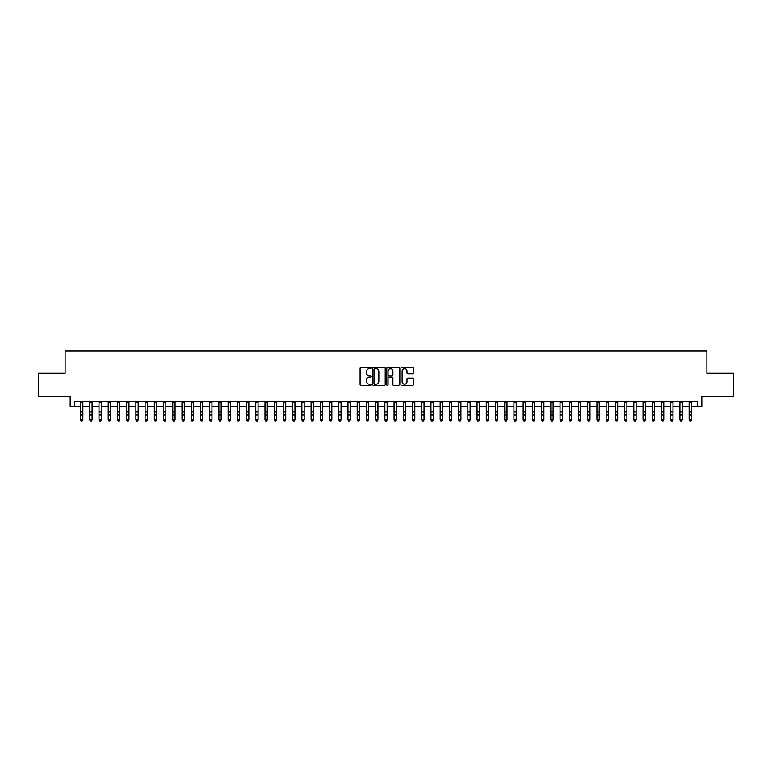 <?xml version="1.0" encoding="UTF-8"?>
<svg xmlns="http://www.w3.org/2000/svg" width="772" height="772" viewBox="0 0 772 772"><rect width="100%" height="100%" fill="white"/><g stroke="black" fill="none" stroke-linecap="round" stroke-linejoin="round"><path stroke-width="1.16" d="M371.245 368.022A0.637 0.637 0 0 0 370.618 367.385L360.997 367.385A0.907 0.907 0 0 0 360.09 368.292L360.09 384.591A0.907 0.907 0 0 0 360.997 385.489L370.618 385.489A0.637 0.637 0 0 0 371.245 384.861A0.637 0.637 0 0 0 370.618 384.224L369.373 384.224A2.895 2.895 0 0 1 366.468 381.329L366.468 379.969A2.895 2.895 0 0 1 369.373 377.074L370.618 377.074A0.637 0.637 0 0 0 371.245 376.437A0.637 0.637 0 0 0 370.618 375.81L369.373 375.81A2.895 2.895 0 0 1 366.468 372.915L366.468 371.554A2.895 2.895 0 0 1 369.373 368.659L370.618 368.659A0.637 0.637 0 0 0 371.245 368.022M412.451 373.773A0.907 0.907 0 0 0 413.358 372.866L413.358 368.292A0.907 0.907 0 0 0 412.451 367.385L401.768 367.385A0.907 0.907 0 0 0 400.871 368.292L400.871 384.591A0.907 0.907 0 0 0 401.768 385.489L412.451 385.489A0.907 0.907 0 0 0 413.358 384.591L413.358 379.062A0.907 0.907 0 0 0 412.451 378.164L407.877 378.164A0.907 0.907 0 0 0 406.979 379.062L406.979 381.802A2.422 2.422 0 0 1 404.557 384.224A2.422 2.422 0 0 1 402.135 381.802L402.135 371.081A2.422 2.422 0 0 1 404.557 368.659A2.422 2.422 0 0 1 406.979 371.081L406.979 372.866A0.907 0.907 0 0 0 407.877 373.773L412.451 373.773M74.787 406.41L74.787 401.797L697.212 401.797L697.212 406.41L701.816 406.41L701.816 396.268L733.4 396.268L733.4 373.214L706.891 373.214L706.891 351.086L65.109 351.086L65.109 373.214L38.6 373.214L38.6 396.268L70.184 396.268L70.184 406.41L80.558 406.41M385.209 368.292A0.907 0.907 0 0 0 384.302 367.385L373.619 367.385A0.907 0.907 0 0 0 372.722 368.292L372.722 384.591A0.907 0.907 0 0 0 373.619 385.489L384.302 385.489A0.907 0.907 0 0 0 385.209 384.591L385.209 368.292M387.698 367.385L398.381 367.385A0.907 0.907 0 0 1 399.278 368.292L399.278 384.591A0.907 0.907 0 0 1 398.381 385.489L393.807 385.489A0.907 0.907 0 0 1 392.9 384.591L392.9 377.981A0.907 0.907 0 0 0 391.993 377.074L388.963 377.074A0.907 0.907 0 0 0 388.055 377.981L388.055 384.861A0.637 0.637 0 0 1 387.428 385.489A0.637 0.637 0 0 1 386.791 384.861L386.791 368.292A0.907 0.907 0 0 1 387.698 367.385M82.865 406.41L89.774 406.41M92.08 406.41L98.999 406.41M101.306 406.41L108.215 406.41M110.521 406.41L117.441 406.41M119.747 406.41L126.656 406.41M128.963 406.41L135.882 406.41M138.188 406.41L145.097 406.41M147.404 406.41L154.323 406.41M156.629 406.41L163.548 406.41M165.845 406.41L172.764 406.41M175.07 406.41L181.989 406.41M184.296 406.41L191.205 406.41M193.511 406.41L200.43 406.41M202.737 406.41L209.646 406.41M211.953 406.41L218.872 406.41M221.178 406.41L228.087 406.41M230.394 406.41L237.313 406.41M239.619 406.41L246.529 406.41M248.835 406.41L255.754 406.41M258.06 406.41L264.979 406.41M267.276 406.41L274.195 406.41M276.501 406.41L283.421 406.41M285.717 406.41L292.636 406.41M294.943 406.41L301.862 406.41M304.168 406.41L311.077 406.41M313.384 406.41L320.303 406.41M322.609 406.41L329.519 406.41M331.825 406.41L338.744 406.41M341.05 406.41L347.96 406.41M350.266 406.41L357.185 406.41M359.491 406.41L366.401 406.41M368.707 406.41L375.626 406.41M377.933 406.41L384.852 406.41M387.148 406.41L394.067 406.41M396.374 406.41L403.293 406.41M405.599 406.41L412.509 406.41M414.815 406.41L421.734 406.41M424.04 406.41L430.95 406.41M433.256 406.41L440.175 406.41M442.481 406.41L449.391 406.41M451.697 406.41L458.616 406.41M460.923 406.41L467.832 406.41M470.138 406.41L477.057 406.41M479.364 406.41L486.283 406.41M488.579 406.41L495.499 406.41M497.805 406.41L504.724 406.41M507.021 406.41L513.94 406.41M516.246 406.41L523.165 406.41M525.471 406.41L532.381 406.41M534.687 406.41L541.606 406.41M543.913 406.41L550.822 406.41M553.128 406.41L560.047 406.41M562.354 406.41L569.263 406.41M571.569 406.41L578.489 406.41M580.795 406.41L587.704 406.41M590.011 406.41L596.93 406.41M599.236 406.41L606.155 406.41M608.452 406.41L615.371 406.41M617.677 406.41L624.596 406.41M626.903 406.41L633.812 406.41M636.118 406.41L643.037 406.41M645.344 406.41L652.253 406.41M654.559 406.41L661.479 406.41M663.785 406.41L670.694 406.41M673.001 406.41L679.92 406.41M682.226 406.41L689.135 406.41M691.442 406.41L697.212 406.41M374.623 368.659A0.637 0.637 0 0 0 373.986 369.286L373.986 383.587A0.637 0.637 0 0 0 374.623 384.224L375.935 384.224A2.895 2.895 0 0 0 378.83 381.329L378.83 371.554A2.895 2.895 0 0 0 375.935 368.659L374.623 368.659M392.9 371.12A2.422 2.422 0 0 0 390.478 368.698A2.422 2.422 0 0 0 388.055 371.12L388.055 374.902A0.907 0.907 0 0 0 388.963 375.81L391.993 375.81A0.907 0.907 0 0 0 392.9 374.902L392.9 371.12M82.865 401.797L82.865 419.9L82.17 420.914L81.243 420.711L82.17 420.914M80.558 401.797L80.558 419.389L82.865 419.389L82.17 420.711M81.243 420.914L80.558 419.9L81.243 420.711M92.08 401.797L92.08 419.9L91.385 420.914L90.469 420.711L91.385 420.914M89.774 401.797L89.774 419.389L92.08 419.389L91.385 420.711M90.469 420.914L89.774 419.9L90.469 420.711M101.306 401.797L101.306 419.9L100.611 420.914L99.684 420.711L100.611 420.914M98.999 401.797L98.999 419.389L101.306 419.389L100.611 420.711M99.684 420.914L98.999 419.9L99.684 420.711M110.521 401.797L110.521 419.9L109.836 420.914L108.91 420.711L109.836 420.914M108.215 401.797L108.215 419.389L110.521 419.389L109.836 420.711M108.91 420.914L108.215 419.9L108.91 420.711M119.747 401.797L119.747 419.9L119.052 420.914L118.135 420.711L119.052 420.914M117.441 401.797L117.441 419.389L119.747 419.389L119.052 420.711M118.135 420.914L117.441 419.9L118.135 420.711M128.963 401.797L128.963 419.9L128.277 420.914L127.351 420.711L128.277 420.914M126.656 401.797L126.656 419.389L128.963 419.389L128.277 420.711M127.351 420.914L126.656 419.9L127.351 420.711M138.188 401.797L138.188 419.9L137.493 420.914L136.576 420.711L137.493 420.914M135.882 401.797L135.882 419.389L138.188 419.389L137.493 420.711M136.576 420.914L135.882 419.9L136.576 420.711M147.404 401.797L147.404 419.9L146.719 420.914L145.792 420.711L146.719 420.914M145.097 401.797L145.097 419.389L147.404 419.389L146.719 420.711M145.792 420.914L145.097 419.9L145.792 420.711M156.629 401.797L156.629 419.9L155.934 420.914L155.018 420.711L155.934 420.914M154.323 401.797L154.323 419.389L156.629 419.389L155.934 420.711M155.018 420.914L154.323 419.9L155.018 420.711M165.845 401.797L165.845 419.9L165.16 420.914L164.233 420.711L165.16 420.914M163.548 401.797L163.548 419.389L165.845 419.389L165.16 420.711M164.233 420.914L163.548 419.9L164.233 420.711M175.07 401.797L175.07 419.9L174.375 420.914L173.459 420.711L174.375 420.914M172.764 401.797L172.764 419.389L175.07 419.389L174.375 420.711M173.459 420.914L172.764 419.9L173.459 420.711M184.296 401.797L184.296 419.9L183.601 420.914L182.674 420.711L183.601 420.914M181.989 401.797L181.989 419.389L184.296 419.389L183.601 420.711M182.674 420.914L181.989 419.9L182.674 420.711M193.511 401.797L193.511 419.9L192.817 420.914L191.9 420.711L192.817 420.914M191.205 401.797L191.205 419.389L193.511 419.389L192.817 420.711M191.9 420.914L191.205 419.9L191.9 420.711M202.737 401.797L202.737 419.9L202.042 420.914L201.116 420.711L202.042 420.914M200.43 401.797L200.43 419.389L202.737 419.389L202.042 420.711M201.116 420.914L200.43 419.9L201.116 420.711M211.953 401.797L211.953 419.9L211.267 420.914L210.341 420.711L211.267 420.914M209.646 401.797L209.646 419.389L211.953 419.389L211.267 420.711M210.341 420.914L209.646 419.9L210.341 420.711M221.178 401.797L221.178 419.9L220.483 420.914L219.557 420.711L220.483 420.914M218.872 401.797L218.872 419.389L221.178 419.389L220.483 420.711M219.557 420.914L218.872 419.9L219.557 420.711M230.394 401.797L230.394 419.9L229.709 420.914L228.782 420.711L229.709 420.914M228.087 401.797L228.087 419.389L230.394 419.389L229.709 420.711M228.782 420.914L228.087 419.9L228.782 420.711M239.619 401.797L239.619 419.9L238.924 420.914L238.008 420.711L238.924 420.914M237.313 401.797L237.313 419.389L239.619 419.389L238.924 420.711M238.008 420.914L237.313 419.9L238.008 420.711M248.835 401.797L248.835 419.9L248.15 420.914L247.223 420.711L248.15 420.914M246.529 401.797L246.529 419.389L248.835 419.389L248.15 420.711M247.223 420.914L246.529 419.9L247.223 420.711M258.06 401.797L258.06 419.9L257.365 420.914L256.449 420.711L257.365 420.914M255.754 401.797L255.754 419.389L258.06 419.389L257.365 420.711M256.449 420.914L255.754 419.9L256.449 420.711M267.276 401.797L267.276 419.9L266.591 420.914L265.664 420.711L266.591 420.914M264.979 401.797L264.979 419.389L267.276 419.389L266.591 420.711M265.664 420.914L264.979 419.9L265.664 420.711M276.501 401.797L276.501 419.9L275.807 420.914L274.89 420.711L275.807 420.914M274.195 401.797L274.195 419.389L276.501 419.389L275.807 420.711M274.89 420.914L274.195 419.9L274.89 420.711M285.717 401.797L285.717 419.9L285.032 420.914L284.106 420.711L285.032 420.914M283.421 401.797L283.421 419.389L285.717 419.389L285.032 420.711M284.106 420.914L283.421 419.9L284.106 420.711M294.943 401.797L294.943 419.9L294.248 420.914L293.331 420.711L294.248 420.914M292.636 401.797L292.636 419.389L294.943 419.389L294.248 420.711M293.331 420.914L292.636 419.9L293.331 420.711M304.168 401.797L304.168 419.9L303.473 420.914L302.547 420.711L303.473 420.914M301.862 401.797L301.862 419.389L304.168 419.389L303.473 420.711M302.547 420.914L301.862 419.9L302.547 420.711M313.384 401.797L313.384 419.9L312.689 420.914L311.772 420.711L312.689 420.914M311.077 401.797L311.077 419.389L313.384 419.389L312.689 420.711M311.772 420.914L311.077 419.9L311.772 420.711M322.609 401.797L322.609 419.9L321.914 420.914L320.988 420.711L321.914 420.914M320.303 401.797L320.303 419.389L322.609 419.389L321.914 420.711M320.988 420.914L320.303 419.9L320.988 420.711M331.825 401.797L331.825 419.9L331.14 420.914L330.213 420.711L331.14 420.914M329.519 401.797L329.519 419.389L331.825 419.389L331.14 420.711M330.213 420.914L329.519 419.9L330.213 420.711M341.05 401.797L341.05 419.9L340.356 420.914L339.439 420.711L340.356 420.914M338.744 401.797L338.744 419.389L341.05 419.389L340.356 420.711M339.439 420.914L338.744 419.9L339.439 420.711M350.266 401.797L350.266 419.9L349.581 420.914L348.654 420.711L349.581 420.914M347.96 401.797L347.96 419.389L350.266 419.389L349.581 420.711M348.654 420.914L347.96 419.9L348.654 420.711M359.491 401.797L359.491 419.9L358.797 420.914L357.88 420.711L358.797 420.914M357.185 401.797L357.185 419.389L359.491 419.389L358.797 420.711M357.88 420.914L357.185 419.9L357.88 420.711M368.707 401.797L368.707 419.9L368.022 420.914L367.096 420.711L368.022 420.914M366.401 401.797L366.401 419.389L368.707 419.389L368.022 420.711M367.096 420.914L366.401 419.9L367.096 420.711M377.933 401.797L377.933 419.9L377.238 420.914L376.321 420.711L377.238 420.914M375.626 401.797L375.626 419.389L377.933 419.389L377.238 420.711M376.321 420.914L375.626 419.9L376.321 420.711M387.148 401.797L387.148 419.9L386.463 420.914L385.537 420.711L386.463 420.914M384.852 401.797L384.852 419.389L387.148 419.389L386.463 420.711M385.537 420.914L384.852 419.9L385.537 420.711M396.374 401.797L396.374 419.9L395.679 420.914L394.762 420.711L395.679 420.914M394.067 401.797L394.067 419.389L396.374 419.389L395.679 420.711M394.762 420.914L394.067 419.9L394.762 420.711M405.599 401.797L405.599 419.9L404.904 420.914L403.978 420.711L404.904 420.914M403.293 401.797L403.293 419.389L405.599 419.389L404.904 420.711M403.978 420.914L403.293 419.9L403.978 420.711M414.815 401.797L414.815 419.9L414.12 420.914L413.203 420.711L414.12 420.914M412.509 401.797L412.509 419.389L414.815 419.389L414.12 420.711M413.203 420.914L412.509 419.9L413.203 420.711M424.04 401.797L424.04 419.9L423.345 420.914L422.419 420.711L423.345 420.914M421.734 401.797L421.734 419.389L424.04 419.389L423.345 420.711M422.419 420.914L421.734 419.9L422.419 420.711M433.256 401.797L433.256 419.9L432.561 420.914L431.644 420.711L432.561 420.914M430.95 401.797L430.95 419.389L433.256 419.389L432.561 420.711M431.644 420.914L430.95 419.9L431.644 420.711M442.481 401.797L442.481 419.9L441.787 420.914L440.86 420.711L441.787 420.914M440.175 401.797L440.175 419.389L442.481 419.389L441.787 420.711M440.86 420.914L440.175 419.9L440.86 420.711M451.697 401.797L451.697 419.9L451.012 420.914L450.086 420.711L451.012 420.914M449.391 401.797L449.391 419.389L451.697 419.389L451.012 420.711M450.086 420.914L449.391 419.9L450.086 420.711M460.923 401.797L460.923 419.9L460.228 420.914L459.311 420.711L460.228 420.914M458.616 401.797L458.616 419.389L460.923 419.389L460.228 420.711M459.311 420.914L458.616 419.9L459.311 420.711M470.138 401.797L470.138 419.9L469.453 420.914L468.527 420.711L469.453 420.914M467.832 401.797L467.832 419.389L470.138 419.389L469.453 420.711M468.527 420.914L467.832 419.9L468.527 420.711M479.364 401.797L479.364 419.9L478.669 420.914L477.752 420.711L478.669 420.914M477.057 401.797L477.057 419.389L479.364 419.389L478.669 420.711M477.752 420.914L477.057 419.9L477.752 420.711M488.579 401.797L488.579 419.9L487.894 420.914L486.968 420.711L487.894 420.914M486.283 401.797L486.283 419.389L488.579 419.389L487.894 420.711M486.968 420.914L486.283 419.9L486.968 420.711M497.805 401.797L497.805 419.9L497.11 420.914L496.193 420.711L497.11 420.914M495.499 401.797L495.499 419.389L497.805 419.389L497.11 420.711M496.193 420.914L495.499 419.9L496.193 420.711M507.021 401.797L507.021 419.9L506.336 420.914L505.409 420.711L506.336 420.914M504.724 401.797L504.724 419.389L507.021 419.389L506.336 420.711M505.409 420.914L504.724 419.9L505.409 420.711M516.246 401.797L516.246 419.9L515.551 420.914L514.634 420.711L515.551 420.914M513.94 401.797L513.94 419.389L516.246 419.389L515.551 420.711M514.634 420.914L513.94 419.9L514.634 420.711M525.471 401.797L525.471 419.9L524.777 420.914L523.85 420.711L524.777 420.914M523.165 401.797L523.165 419.389L525.471 419.389L524.777 420.711M523.85 420.914L523.165 419.9L523.85 420.711M534.687 401.797L534.687 419.9L533.992 420.914L533.076 420.711L533.992 420.914M532.381 401.797L532.381 419.389L534.687 419.389L533.992 420.711M533.076 420.914L532.381 419.9L533.076 420.711M543.913 401.797L543.913 419.9L543.218 420.914L542.291 420.711L543.218 420.914M541.606 401.797L541.606 419.389L543.913 419.389L543.218 420.711M542.291 420.914L541.606 419.9L542.291 420.711M553.128 401.797L553.128 419.9L552.443 420.914L551.517 420.711L552.443 420.914M550.822 401.797L550.822 419.389L553.128 419.389L552.443 420.711M551.517 420.914L550.822 419.9L551.517 420.711M562.354 401.797L562.354 419.9L561.659 420.914L560.733 420.711L561.659 420.914M560.047 401.797L560.047 419.389L562.354 419.389L561.659 420.711M560.733 420.914L560.047 419.9L560.733 420.711M571.569 401.797L571.569 419.9L570.884 420.914L569.958 420.711L570.884 420.914M569.263 401.797L569.263 419.389L571.569 419.389L570.884 420.711M569.958 420.914L569.263 419.9L569.958 420.711M580.795 401.797L580.795 419.9L580.1 420.914L579.183 420.711L580.1 420.914M578.489 401.797L578.489 419.389L580.795 419.389L580.1 420.711M579.183 420.914L578.489 419.9L579.183 420.711M590.011 401.797L590.011 419.9L589.326 420.914L588.399 420.711L589.326 420.914M587.704 401.797L587.704 419.389L590.011 419.389L589.326 420.711M588.399 420.914L587.704 419.9L588.399 420.711M599.236 401.797L599.236 419.9L598.541 420.914L597.624 420.711L598.541 420.914M596.93 401.797L596.93 419.389L599.236 419.389L598.541 420.711M597.624 420.914L596.93 419.9L597.624 420.711M608.452 401.797L608.452 419.9L607.767 420.914L606.84 420.711L607.767 420.914M606.155 401.797L606.155 419.389L608.452 419.389L607.767 420.711M606.84 420.914L606.155 419.9L606.84 420.711M617.677 401.797L617.677 419.9L616.982 420.914L616.066 420.711L616.982 420.914M615.371 401.797L615.371 419.389L617.677 419.389L616.982 420.711M616.066 420.914L615.371 419.9L616.066 420.711M626.903 401.797L626.903 419.9L626.208 420.914L625.281 420.711L626.208 420.914M624.596 401.797L624.596 419.389L626.903 419.389L626.208 420.711M625.281 420.914L624.596 419.9L625.281 420.711M636.118 401.797L636.118 419.9L635.424 420.914L634.507 420.711L635.424 420.914M633.812 401.797L633.812 419.389L636.118 419.389L635.424 420.711M634.507 420.914L633.812 419.9L634.507 420.711M645.344 401.797L645.344 419.9L644.649 420.914L643.723 420.711L644.649 420.914M643.037 401.797L643.037 419.389L645.344 419.389L644.649 420.711M643.723 420.914L643.037 419.9L643.723 420.711M654.559 401.797L654.559 419.9L653.865 420.914L652.948 420.711L653.865 420.914M652.253 401.797L652.253 419.389L654.559 419.389L653.865 420.711M652.948 420.914L652.253 419.9L652.948 420.711M663.785 401.797L663.785 419.9L663.09 420.914L662.164 420.711L663.09 420.914M661.479 401.797L661.479 419.389L663.785 419.389L663.09 420.711M662.164 420.914L661.479 419.9L662.164 420.711M673.001 401.797L673.001 419.9L672.316 420.914L671.389 420.711L672.316 420.914M670.694 401.797L670.694 419.389L673.001 419.389L672.316 420.711M671.389 420.914L670.694 419.9L671.389 420.711M682.226 401.797L682.226 419.9L681.531 420.914L680.614 420.711L681.531 420.914M679.92 401.797L679.92 419.389L682.226 419.389L681.531 420.711M680.614 420.914L679.92 419.9L680.614 420.711M691.442 401.797L691.442 419.9L690.757 420.914L689.83 420.711L690.757 420.914M689.135 401.797L689.135 419.389L691.442 419.389L690.757 420.711M689.83 420.914L689.135 419.9L689.83 420.711M82.865 411.833L80.558 411.833M82.865 414.998L80.558 414.998M82.865 402.096L80.558 402.096M92.08 411.833L89.774 411.833M92.08 414.998L89.774 414.998M92.08 402.096L89.774 402.096M101.306 411.833L98.999 411.833M101.306 414.998L98.999 414.998M101.306 402.096L98.999 402.096M110.521 411.833L108.215 411.833M110.521 414.998L108.215 414.998M110.521 402.096L108.215 402.096M119.747 411.833L117.441 411.833M119.747 414.998L117.441 414.998M119.747 402.096L117.441 402.096M128.963 411.833L126.656 411.833M128.963 414.998L126.656 414.998M128.963 402.096L126.656 402.096M138.188 411.833L135.882 411.833M138.188 414.998L135.882 414.998M138.188 402.096L135.882 402.096M147.404 411.833L145.097 411.833M147.404 414.998L145.097 414.998M147.404 402.096L145.097 402.096M156.629 411.833L154.323 411.833M156.629 414.998L154.323 414.998M156.629 402.096L154.323 402.096M165.845 411.833L163.548 411.833M165.845 414.998L163.548 414.998M165.845 402.096L163.548 402.096M175.07 411.833L172.764 411.833M175.07 414.998L172.764 414.998M175.07 402.096L172.764 402.096M184.296 411.833L181.989 411.833M184.296 414.998L181.989 414.998M184.296 402.096L181.989 402.096M193.511 411.833L191.205 411.833M193.511 414.998L191.205 414.998M193.511 402.096L191.205 402.096M202.737 411.833L200.43 411.833M202.737 414.998L200.43 414.998M202.737 402.096L200.43 402.096M211.953 411.833L209.646 411.833M211.953 414.998L209.646 414.998M211.953 402.096L209.646 402.096M221.178 411.833L218.872 411.833M221.178 414.998L218.872 414.998M221.178 402.096L218.872 402.096M230.394 411.833L228.087 411.833M230.394 414.998L228.087 414.998M230.394 402.096L228.087 402.096M239.619 411.833L237.313 411.833M239.619 414.998L237.313 414.998M239.619 402.096L237.313 402.096M248.835 411.833L246.529 411.833M248.835 414.998L246.529 414.998M248.835 402.096L246.529 402.096M258.06 411.833L255.754 411.833M258.06 414.998L255.754 414.998M258.06 402.096L255.754 402.096M267.276 411.833L264.979 411.833M267.276 414.998L264.979 414.998M267.276 402.096L264.979 402.096M276.501 411.833L274.195 411.833M276.501 414.998L274.195 414.998M276.501 402.096L274.195 402.096M285.717 411.833L283.421 411.833M285.717 414.998L283.421 414.998M285.717 402.096L283.421 402.096M294.943 411.833L292.636 411.833M294.943 414.998L292.636 414.998M294.943 402.096L292.636 402.096M304.168 411.833L301.862 411.833M304.168 414.998L301.862 414.998M304.168 402.096L301.862 402.096M313.384 411.833L311.077 411.833M313.384 414.998L311.077 414.998M313.384 402.096L311.077 402.096M322.609 411.833L320.303 411.833M322.609 414.998L320.303 414.998M322.609 402.096L320.303 402.096M331.825 411.833L329.519 411.833M331.825 414.998L329.519 414.998M331.825 402.096L329.519 402.096M341.05 411.833L338.744 411.833M341.05 414.998L338.744 414.998M341.05 402.096L338.744 402.096M350.266 411.833L347.96 411.833M350.266 414.998L347.96 414.998M350.266 402.096L347.96 402.096M359.491 411.833L357.185 411.833M359.491 414.998L357.185 414.998M359.491 402.096L357.185 402.096M368.707 411.833L366.401 411.833M368.707 414.998L366.401 414.998M368.707 402.096L366.401 402.096M377.933 411.833L375.626 411.833M377.933 414.998L375.626 414.998M377.933 402.096L375.626 402.096M387.148 411.833L384.852 411.833M387.148 414.998L384.852 414.998M387.148 402.096L384.852 402.096M396.374 411.833L394.067 411.833M396.374 414.998L394.067 414.998M396.374 402.096L394.067 402.096M405.599 411.833L403.293 411.833M405.599 414.998L403.293 414.998M405.599 402.096L403.293 402.096M414.815 411.833L412.509 411.833M414.815 414.998L412.509 414.998M414.815 402.096L412.509 402.096M424.04 411.833L421.734 411.833M424.04 414.998L421.734 414.998M424.04 402.096L421.734 402.096M433.256 411.833L430.95 411.833M433.256 414.998L430.95 414.998M433.256 402.096L430.95 402.096M442.481 411.833L440.175 411.833M442.481 414.998L440.175 414.998M442.481 402.096L440.175 402.096M451.697 411.833L449.391 411.833M451.697 414.998L449.391 414.998M451.697 402.096L449.391 402.096M460.923 411.833L458.616 411.833M460.923 414.998L458.616 414.998M460.923 402.096L458.616 402.096M470.138 411.833L467.832 411.833M470.138 414.998L467.832 414.998M470.138 402.096L467.832 402.096M479.364 411.833L477.057 411.833M479.364 414.998L477.057 414.998M479.364 402.096L477.057 402.096M488.579 411.833L486.283 411.833M488.579 414.998L486.283 414.998M488.579 402.096L486.283 402.096M497.805 411.833L495.499 411.833M497.805 414.998L495.499 414.998M497.805 402.096L495.499 402.096M507.021 411.833L504.724 411.833M507.021 414.998L504.724 414.998M507.021 402.096L504.724 402.096M516.246 411.833L513.94 411.833M516.246 414.998L513.94 414.998M516.246 402.096L513.94 402.096M525.471 411.833L523.165 411.833M525.471 414.998L523.165 414.998M525.471 402.096L523.165 402.096M534.687 411.833L532.381 411.833M534.687 414.998L532.381 414.998M534.687 402.096L532.381 402.096M543.913 411.833L541.606 411.833M543.913 414.998L541.606 414.998M543.913 402.096L541.606 402.096M553.128 411.833L550.822 411.833M553.128 414.998L550.822 414.998M553.128 402.096L550.822 402.096M562.354 411.833L560.047 411.833M562.354 414.998L560.047 414.998M562.354 402.096L560.047 402.096M571.569 411.833L569.263 411.833M571.569 414.998L569.263 414.998M571.569 402.096L569.263 402.096M580.795 411.833L578.489 411.833M580.795 414.998L578.489 414.998M580.795 402.096L578.489 402.096M590.011 411.833L587.704 411.833M590.011 414.998L587.704 414.998M590.011 402.096L587.704 402.096M599.236 411.833L596.93 411.833M599.236 414.998L596.93 414.998M599.236 402.096L596.93 402.096M608.452 411.833L606.155 411.833M608.452 414.998L606.155 414.998M608.452 402.096L606.155 402.096M617.677 411.833L615.371 411.833M617.677 414.998L615.371 414.998M617.677 402.096L615.371 402.096M626.903 411.833L624.596 411.833M626.903 414.998L624.596 414.998M626.903 402.096L624.596 402.096M636.118 411.833L633.812 411.833M636.118 414.998L633.812 414.998M636.118 402.096L633.812 402.096M645.344 411.833L643.037 411.833M645.344 414.998L643.037 414.998M645.344 402.096L643.037 402.096M654.559 411.833L652.253 411.833M654.559 414.998L652.253 414.998M654.559 402.096L652.253 402.096M663.785 411.833L661.479 411.833M663.785 414.998L661.479 414.998M663.785 402.096L661.479 402.096M673.001 411.833L670.694 411.833M673.001 414.998L670.694 414.998M673.001 402.096L670.694 402.096M682.226 411.833L679.92 411.833M682.226 414.998L679.92 414.998M682.226 402.096L679.92 402.096M691.442 411.833L689.135 411.833M691.442 414.998L689.135 414.998M691.442 402.096L689.135 402.096"/></g></svg>
